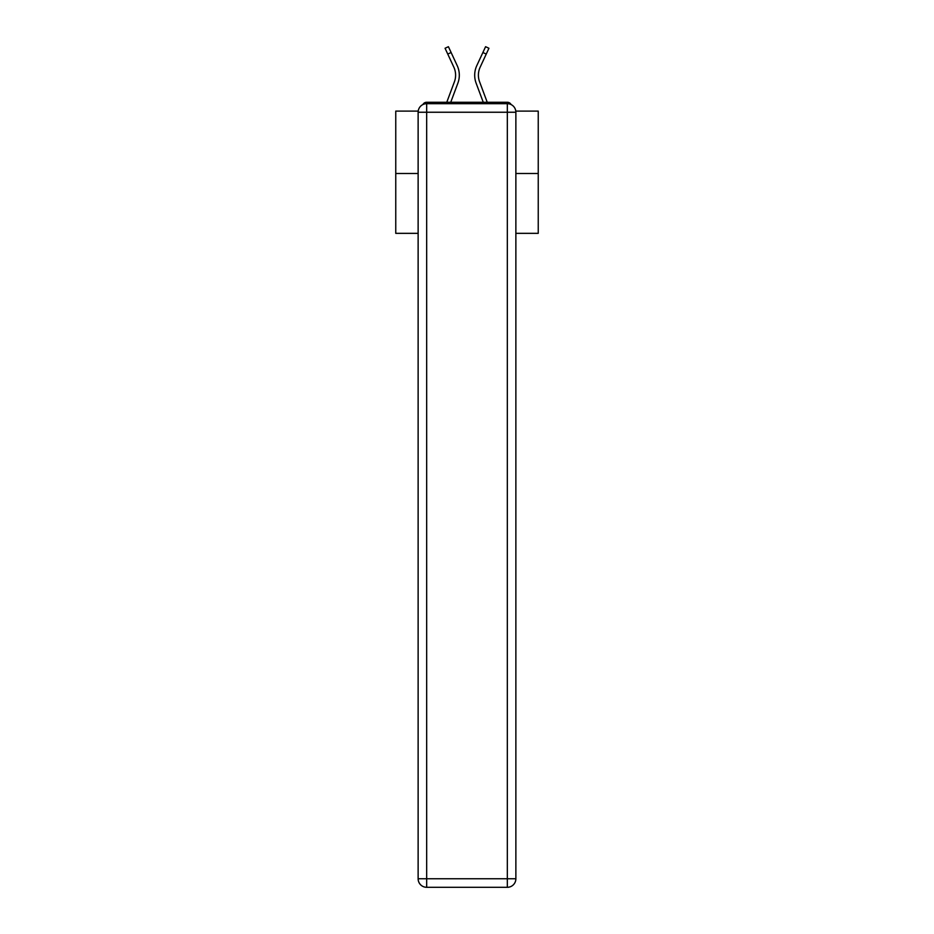 <?xml version="1.0" encoding="UTF-8"?>
<svg xmlns="http://www.w3.org/2000/svg" width="934" height="934" viewBox="0 0 934 934"><rect width="100%" height="100%" fill="white"/><g stroke="black" fill="none" stroke-linecap="round" stroke-linejoin="round"><path stroke-width="1.4" d="M515.79 111.099L538.241 111.099L538.241 233.337L515.872 233.337M418.128 173.502L395.759 173.502L395.759 233.337L418.128 233.337M395.759 173.502L395.759 111.099L418.21 111.099M538.241 173.502L515.872 173.502M511.12 104.585A4.273 4.273 0 0 0 507.325 102.261L426.675 102.261A4.273 4.273 0 0 0 422.88 104.585M507.325 102.261L489.229 102.261M444.771 102.261L426.675 102.261M450.737 102.261L457.87 83.173A22.801 22.801 0 0 0 457.193 65.602L451.122 52.514L447.76 54.079L445.063 48.264L448.413 46.7L451.122 52.514M447.76 54.079L453.831 67.155A19.089 19.089 0 0 1 454.391 81.877L446.779 102.261M483.263 102.261L476.13 83.173A22.801 22.801 0 0 1 476.807 65.602L485.587 46.7L488.937 48.264L480.169 67.155A19.089 19.089 0 0 0 479.609 81.877L487.221 102.261M426.675 103.686L507.325 103.686A8.546 8.546 0 0 1 515.872 112.243L515.872 878.754A8.546 8.546 0 0 1 507.325 887.3L426.675 887.3L426.675 878.754L507.325 878.754L507.325 112.243L426.675 112.243L426.675 878.754L418.128 878.754L418.128 112.243L426.675 112.243L426.675 103.686A8.546 8.546 0 0 0 418.128 112.243A8.546 8.546 0 0 1 426.675 103.686M418.128 878.754A8.546 8.546 0 0 0 426.675 887.3A8.546 8.546 0 0 1 418.128 878.754M478.395 75.199A19.089 19.089 0 0 0 479.609 81.877A19.089 19.089 0 0 1 478.395 75.199A19.089 19.089 0 0 0 479.609 81.877A19.089 19.089 0 0 1 478.395 75.199A19.089 19.089 0 0 0 479.609 81.877A19.089 19.089 0 0 1 478.395 75.199A19.089 19.089 0 0 0 479.609 81.877A19.089 19.089 0 0 1 478.395 75.199A19.089 19.089 0 0 0 479.609 81.877A19.089 19.089 0 0 1 478.395 75.199A19.089 19.089 0 0 0 479.609 81.877A19.089 19.089 0 0 1 478.395 75.199A19.089 19.089 0 0 0 479.609 81.877A19.089 19.089 0 0 1 478.395 75.199A19.089 19.089 0 0 0 479.609 81.877A19.089 19.089 0 0 1 478.395 75.199A19.089 19.089 0 0 0 479.609 81.877A19.089 19.089 0 0 1 478.395 75.199A19.089 19.089 0 0 0 479.609 81.877A19.089 19.089 0 0 1 478.395 75.199A19.089 19.089 0 0 0 479.609 81.877A19.089 19.089 0 0 1 478.395 75.199A19.089 19.089 0 0 0 479.609 81.877A19.089 19.089 0 0 1 478.395 75.199A19.089 19.089 0 0 0 479.609 81.877A19.089 19.089 0 0 1 478.395 75.199A19.089 19.089 0 0 0 479.609 81.877A19.089 19.089 0 0 1 478.395 75.199A19.089 19.089 0 0 0 479.609 81.877A19.089 19.089 0 0 1 478.395 75.199A19.089 19.089 0 0 0 479.609 81.877A19.089 19.089 0 0 1 478.395 75.199A19.089 19.089 0 0 0 479.609 81.877A19.089 19.089 0 0 1 478.395 75.199A19.089 19.089 0 0 0 479.609 81.877A19.089 19.089 0 0 1 478.395 75.199A19.089 19.089 0 0 0 479.609 81.877A19.089 19.089 0 0 1 478.395 75.199M455.605 75.199A19.089 19.089 0 0 1 454.391 81.877A19.089 19.089 0 0 0 455.605 75.199A19.089 19.089 0 0 1 454.391 81.877A19.089 19.089 0 0 0 455.605 75.199A19.089 19.089 0 0 1 454.391 81.877A19.089 19.089 0 0 0 455.605 75.199A19.089 19.089 0 0 1 454.391 81.877A19.089 19.089 0 0 0 455.605 75.199A19.089 19.089 0 0 1 454.391 81.877A19.089 19.089 0 0 0 455.605 75.199A19.089 19.089 0 0 1 454.391 81.877A19.089 19.089 0 0 0 455.605 75.199A19.089 19.089 0 0 1 454.391 81.877A19.089 19.089 0 0 0 455.605 75.199A19.089 19.089 0 0 1 454.391 81.877A19.089 19.089 0 0 0 453.831 67.155A19.089 19.089 0 0 1 455.605 75.199A19.089 19.089 0 0 0 453.831 67.155A19.089 19.089 0 0 1 455.605 75.199M507.325 887.3A8.546 8.546 0 0 0 515.872 878.754L507.325 878.754L507.325 887.3M515.872 112.243A8.546 8.546 0 0 0 507.325 103.686L507.325 112.243L515.872 112.243M486.24 54.079L482.878 52.514"/></g></svg>
